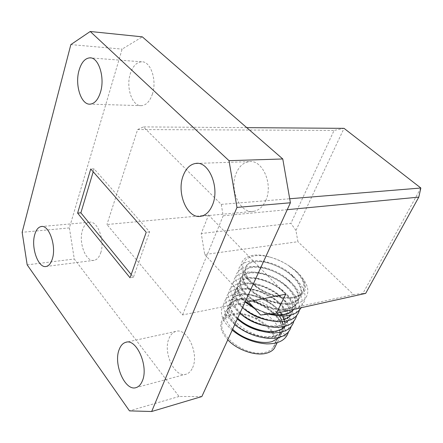 <?xml version="1.0" encoding="UTF-8"?>
<svg xmlns="http://www.w3.org/2000/svg" width="443" height="443" viewBox="0 0 443 443"><rect width="100%" height="100%" fill="white"/><g stroke="black" fill="none" stroke-linecap="round" stroke-linejoin="round"><path stroke-width="0.33" stroke-dasharray="2.21 1.66" d="M152.326 94.309C157.248 80.504 150.714 61.051 141.599 61.804C136.577 62.203 132.822 66.168 130.331 73.682C125.701 87.598 132.241 106.625 141.533 105.667C146.207 105.196 149.806 101.414 152.326 94.309M265.689 200.629C273.536 184.426 262.394 159.081 248.977 161.662C243.395 162.537 239.17 166.341 236.296 173.063C228.931 189.46 240.095 214.351 253.911 211.294C258.933 210.314 262.86 206.759 265.689 200.629M100.705 252.87C105.185 240.593 97.449 220.177 89.314 222.259C86.258 222.868 83.987 225.487 82.509 230.111C78.284 242.437 85.903 262.5 94.204 260.318C97.05 259.687 99.221 257.206 100.705 252.87M192.567 367.745C199.477 353.785 186.857 327.139 175.782 331.436C172.848 332.316 170.605 334.62 169.054 338.341C162.57 352.362 174.935 378.632 186.342 374.125C188.984 373.233 191.055 371.107 192.567 367.745M244.874 302.403L182.527 314.945L106.94 224.507L208.575 215.06L201.222 233.511L204.738 254.52L297.906 241.712L295.941 230.443L344.039 128.343L334.094 130.403L290.901 223.366L201.222 233.511M285.696 294.196L208.575 215.06M287.252 209.677L223.189 215.791L221.256 204.373L143.466 126.903L137.635 129.55L106.94 224.507M223.189 215.791L182.527 314.945M201.847 396.551L179.05 396.479L74.291 259.011L69.379 227.907L122.135 49.112L142.319 36.847M70.847 44.605L122.135 49.112M69.379 227.907L22.15 232.293M27.178 264.864L74.291 259.011M179.05 396.479L129.483 410.877M131.189 274.566L133.393 277.274L149.64 231.91L94.088 168.855L90.754 168.971M149.64 231.91L146.234 232.265M94.088 168.855L93.207 171.773M133.393 277.274L130.048 277.778M246.74 127.645L143.466 126.903M221.256 204.373L289.711 198.757M420.85 188.015L362.922 293.382L353.497 294.556L297.906 241.712M248.324 301.711L204.738 254.52M353.497 294.556L260.606 315.017M137.635 129.55L334.094 130.403M295.941 230.443L290.901 223.366M365.658 293.399L362.922 293.382M232.453 314.879C252.001 309.679 283.874 334.609 273.154 347.578C271.526 349.748 269.051 351.288 265.739 352.196C246.175 358.57 212.895 332.244 223.909 319.896C225.747 317.387 228.594 315.715 232.453 314.879M282.684 328.413L281.172 331.486C279.566 333.607 277.096 335.091 273.774 335.944C254.138 341.985 220.226 315.626 231.174 303.621C232.99 301.179 235.842 299.568 239.713 298.792C250.821 296.428 268.38 303.162 277.108 313.085M278.492 314.724L279.389 315.92M281.67 319.885L282.346 321.646M282.939 324.243L282.977 326.834M284.971 326.491L283.049 330.949C281.288 333.308 278.636 335.002 275.097 336.032C265.933 338.873 250.024 335.03 239.724 327.471C228.876 318.716 225.404 311.003 229.302 304.319C231.146 301.904 234.076 300.371 238.085 299.706C247.238 298.017 261.968 302.934 271.393 310.859C281.693 320.145 284.688 328.628 280.375 336.303L279.433 337.422M232.647 329.171C225.277 321.424 223.366 314.94 226.905 309.712C228.754 307.276 231.683 305.714 235.687 305.028C252.776 301.279 282.568 321.02 279.782 336.381L282.097 331.746C284.827 316.457 254.897 296.694 237.797 300.348C233.782 301.013 230.858 302.552 229.014 304.972C225.11 311.662 228.577 319.381 239.419 328.136C249.708 335.694 265.612 339.532 274.776 336.686C278.315 335.65 280.962 333.956 282.728 331.597C288.875 324.187 281.084 309.878 268.004 302.204L262.627 299.274C254.199 295.453 246.729 294.025 240.211 294.988C236.197 295.625 233.267 297.142 231.434 299.534C227.536 305.814 230.709 313.251 240.948 321.839M275.95 345.152C281.172 330.506 250.217 309.17 231.656 313.982C227.591 314.862 224.59 316.623 222.652 319.265C219.003 325.046 220.714 331.896 227.78 339.814M272.085 314.84C277.24 315.676 281.787 315.593 285.724 314.585C289.279 313.627 291.926 312.005 293.665 309.723C297.879 302.63 294.927 294.512 284.805 285.375C279.267 280.74 272.794 277.224 265.396 274.815C259.653 273.076 254.548 272.495 250.09 273.06C246.048 273.597 243.129 275.014 241.324 277.301C237.537 283.675 241.247 291.217 252.455 299.933C263.076 307.481 279.306 311.523 288.526 308.932C292.087 307.996 294.733 306.395 296.461 304.131C300.575 297.408 297.868 289.572 288.338 280.629C282.274 275.363 275.109 271.47 266.836 268.945C261.525 267.45 256.785 266.957 252.615 267.456C248.567 267.965 245.649 269.355 243.855 271.62C240.095 277.922 243.855 285.425 255.135 294.135C265.828 301.677 282.125 305.764 291.35 303.222C294.916 302.309 297.563 300.725 299.285 298.482C303.294 292.092 300.803 284.522 291.81 275.779C285.264 269.92 277.462 265.684 268.397 263.076C263.48 261.785 259.066 261.359 255.162 261.802C251.115 262.284 248.196 263.646 246.408 265.878C242.675 272.113 246.485 279.583 257.843 288.277C268.608 295.813 284.965 299.95 294.207 297.463C297.779 296.566 300.42 295.005 302.132 292.784C306.041 286.693 303.743 279.378 295.237 270.839L287.557 264.881C294.263 268.956 299.158 273.525 302.231 278.586C305.039 283.969 305.122 288.471 302.48 292.098C300.764 294.318 298.122 295.874 294.551 296.766C287.845 298.316 279.766 297.364 270.313 293.925C264.875 291.787 260.174 289.196 256.215 286.15C246.192 277.805 243.024 270.817 246.718 265.185C248.501 262.954 251.419 261.597 255.467 261.115C264.698 259.842 279.81 265.064 289.65 272.993C299.75 280.973 304.43 291.81 299.623 297.801C297.906 300.044 295.26 301.622 291.693 302.536C284.34 304.236 275.568 303.029 265.379 298.898L255.351 293.355C244.049 284.655 240.316 277.18 244.159 270.933C245.954 268.674 248.872 267.29 252.92 266.78C262.14 265.44 277.191 270.618 286.97 278.547C297.009 286.527 301.622 297.408 296.799 303.455C295.071 305.714 292.424 307.315 288.864 308.25C280.17 310.194 270.119 308.389 258.706 302.835L256.137 301.406C243.318 294.102 236.656 282.075 241.629 276.62C243.428 274.333 246.352 272.927 250.389 272.39C259.598 270.989 274.599 276.122 284.317 284.052C294.296 292.031 298.842 302.951 293.997 309.053L293.72 309.408M270.839 313.865C264.571 312.57 258.695 310.288 253.219 307.016M246.402 302.098C237.969 294.146 235.543 287.535 239.12 282.263C240.931 279.948 243.849 278.514 247.886 277.949C257.084 276.487 272.03 281.576 281.687 289.506C292.253 298.787 295.437 307.149 291.223 314.602L290.818 315.111M268.126 320.283C273.768 321.33 278.713 321.297 282.95 320.189C286.499 319.209 289.146 317.57 290.89 315.266C295.21 307.741 291.97 299.318 281.172 289.999C276.222 286.034 270.535 282.939 264.111 280.701C257.887 278.669 252.377 277.977 247.587 278.614C243.556 279.179 240.632 280.618 238.816 282.939C235.294 288.072 237.564 294.551 245.616 302.37M254.924 308.865L268.558 314.126M283.282 319.514C274.084 322.205 257.976 318.24 247.482 310.693C236.418 301.96 232.802 294.346 236.628 287.85C238.45 285.514 241.374 284.052 245.405 283.465C254.587 281.942 269.477 286.986 279.079 294.916C289.578 304.197 292.712 312.592 288.476 320.101C286.726 322.421 284.074 324.077 280.53 325.073C271.343 327.814 255.301 323.888 244.874 316.341C233.882 307.597 230.31 299.95 234.164 293.388C235.992 291.023 238.921 289.539 242.941 288.925C252.117 287.346 266.952 292.347 276.493 300.276C286.926 309.557 290.015 317.985 285.752 325.55L285.082 326.364M264.078 325.622C270.258 326.923 275.629 326.962 280.197 325.738C283.747 324.741 286.394 323.08 288.144 320.76C293.476 314.347 288.055 302.292 277.318 294.429L270.573 290.071L263.042 286.643C256.27 284.234 250.289 283.393 245.106 284.124C241.081 284.711 238.157 286.178 236.335 288.52C232.686 293.986 235.216 300.764 243.91 308.843M259.908 330.838C266.675 332.455 272.534 332.588 277.473 331.237C281.017 330.218 283.67 328.54 285.425 326.203C291.101 319.403 284.749 306.406 273.126 298.604L262.345 292.723C254.902 289.8 248.34 288.753 242.648 289.578C238.627 290.193 235.698 291.682 233.871 294.052C230.1 299.9 232.924 306.993 242.349 315.333M237.681 318.146C230.205 310.432 228.217 304.009 231.722 298.881C233.561 296.489 236.484 294.977 240.505 294.34C252.217 292.131 272.295 300.863 280.463 312.343M282.008 314.602L282.839 316.053M284.234 319.237L284.832 321.385M285.098 323.135L284.987 326.391M279.782 336.381L285.956 335.921L282.097 331.746M302.231 278.586C313.373 293.964 294.623 303.998 270.817 294.335C264.787 292.015 259.316 289.013 254.393 285.325L249.636 281.338C231.108 264.128 245.034 250.134 268.225 256.591C279.727 259.731 289.545 265.047 297.679 272.539C308.45 283.498 310.643 292.596 304.258 299.839C295.691 306.174 282.8 305.997 265.567 299.313L253.739 292.773C241.95 284.733 235.936 273.492 239.347 267.439C243.871 260.811 253.014 259.155 266.769 262.477C277.401 265.545 286.521 270.496 294.135 277.318C308.151 289.993 309.308 305.244 294.052 309.319M291.754 309.829C281.709 311.385 270.374 309.02 257.76 302.741L255.556 301.517C241.867 293.759 233.439 281.155 236.435 274.095C240.676 266.437 250.339 264.526 265.429 268.364C275.114 271.332 283.481 275.873 290.536 281.997C300.725 291.466 304.258 300.049 301.135 307.747M268.973 314.076L254.204 308.084M245.505 302.281C234.419 292.474 230.98 284.19 235.189 277.434C240.892 271.421 250.566 270.357 264.222 274.256C272.871 277.08 280.419 281.183 286.854 286.566C296.223 294.789 300.382 302.724 299.335 310.36M242.459 307.686C231.49 297.663 228.361 289.296 233.068 282.601C239.27 276.681 249.309 275.873 263.192 280.175C270.69 282.8 277.307 286.405 283.044 290.996C293.139 299.451 297.641 307.752 296.555 315.898M239.862 313.378C228.732 303.078 225.764 294.54 230.953 287.778C237.681 281.881 248.169 281.349 262.422 286.178C268.563 288.498 274.084 291.511 278.996 295.221C289.977 303.898 294.911 312.62 293.798 321.38M237.282 319.021C225.941 308.367 223.172 299.634 228.976 292.817C236.368 286.981 247.404 286.831 262.09 292.358L274.522 299.141C285.619 306.523 293.26 318.838 291.068 326.818M234.729 324.608C223.012 313.406 220.553 304.391 227.353 297.558C235.826 291.915 247.703 292.446 262.981 299.141L268.868 302.353C281.632 309.779 290.813 323.318 288.36 332.2M232.198 330.14C213.249 314.07 221.107 296.732 242.238 299.091C263.303 300.836 287.751 320.499 285.956 335.921M249.636 281.338C233.926 264.836 246.596 250.766 269.615 257.045C275.923 258.657 281.903 261.27 287.557 264.881M257.665 318.373C258.806 317.005 257.953 316.075 255.113 315.593C253.966 316.961 254.819 317.886 257.665 318.373M141.599 61.804L90.909 57.933M248.977 161.662L197.484 163.389M89.314 222.259L41.803 226.489M175.782 331.436L126.493 342.168M186.342 374.125L136.35 387.514M94.204 260.318L46.233 266.453M253.911 211.294L200.95 216.25M141.533 105.667L90.173 104.138M281.172 331.486L273.154 347.578M229.302 304.319L229.014 304.972M226.905 309.712L222.652 319.265M246.718 265.185L246.408 265.878M244.159 270.933L243.855 271.62M241.629 276.62L241.324 277.301M239.12 282.263L238.816 282.939M236.628 287.85L236.335 288.52M234.164 293.388L233.871 294.052M231.722 298.881L231.434 299.534M302.48 292.098L302.132 292.784M299.623 297.801L299.285 298.482M296.799 303.455L296.461 304.131M293.997 309.053L293.665 309.723M291.223 314.602L290.89 315.266M288.476 320.101L288.144 320.76M285.752 325.55L285.425 326.203M283.049 330.949L282.728 331.597M270.313 293.925L270.817 294.335M256.215 286.15L254.393 285.325M265.379 298.898L265.567 299.313M255.351 293.355L253.739 292.773M258.706 302.835L257.76 302.741M256.137 301.406L255.556 301.517M268.004 302.204L268.868 302.353M262.627 299.274L262.981 299.141M273.126 298.604L274.522 299.141M262.345 292.723L262.09 292.358M277.318 294.429L278.996 295.221M263.042 286.643L262.422 286.178M281.172 289.999L283.044 290.996M264.111 280.701L263.192 280.175M284.805 285.375L286.854 286.566M265.396 274.815L264.222 274.256M288.338 280.629L290.536 281.997M266.836 268.945L265.429 268.364M291.81 275.779L294.135 277.318M268.397 263.076L266.769 262.477M295.237 270.839L297.679 272.539M269.615 257.045L268.225 256.591M280.375 336.303L277.163 342.727M231.174 303.621L223.909 319.896"/><path stroke-width="0.66" d="M100.511 92.122C105.141 77.519 98.601 56.992 89.785 57.85C84.929 58.31 81.34 62.513 79.015 70.454C74.69 85.15 81.196 105.168 90.173 104.138C94.691 103.634 98.136 99.631 100.511 92.122M212.479 204.987C220.082 187.777 208.825 160.726 195.629 163.45C190.136 164.37 186.01 168.395 183.252 175.528C176.176 192.904 187.361 219.379 200.95 216.25C205.895 215.243 209.738 211.488 212.479 204.987M52.39 258.729C56.56 245.909 48.913 224.429 41.144 226.55C38.225 227.165 36.082 229.884 34.715 234.712C30.811 247.571 38.308 268.641 46.233 266.453C48.957 265.828 51.011 263.253 52.39 258.729M142.341 380.936C148.937 366.361 136.372 338.015 125.662 342.35C122.822 343.225 120.668 345.606 119.2 349.494C113.054 364.113 125.303 391.994 136.35 387.514C138.908 386.634 140.907 384.441 142.341 380.936M248.324 301.711L260.606 315.017L276.421 313.24L285.696 294.196L244.874 302.403M282.772 158.971L142.319 36.847L90.222 31.492L229.003 160.671L282.772 158.971L290.409 202.772L236.972 207.424L151.667 411.508L201.847 396.551L290.409 202.772M236.972 207.424L229.003 160.671M90.222 31.492L70.847 44.605L22.15 232.293L27.178 264.864L129.483 410.877L151.667 411.508M146.234 232.265L90.754 168.971L77.608 213.094L130.048 277.778L146.234 232.265M93.207 171.773L80.87 212.834L131.189 274.566M80.87 212.834L77.608 213.094M289.711 198.757L420.85 188.015L344.039 128.343L246.74 127.645M276.421 313.24L365.658 293.399L418.796 197.124L420.85 188.015M418.796 197.124L287.252 209.677M277.108 313.085L278.492 314.724M279.389 315.92L281.67 319.885M282.346 321.646L282.939 324.243M282.977 326.834L282.684 328.413M279.433 337.422L272.423 341.437C261.841 345.053 241.956 338.79 232.647 329.171M227.78 339.814C237.254 350.064 255.766 356.382 266.608 353.165C270.069 352.213 272.655 350.601 274.361 348.331L275.95 345.152M293.72 309.408C291.976 311.507 289.423 313.007 286.056 313.91C281.726 315.017 276.654 315.001 270.839 313.865M253.219 307.016L246.402 302.098M245.616 302.37L254.924 308.865M268.558 314.126L272.085 314.84M243.91 308.843C250.528 314.436 258.596 318.246 268.126 320.283M242.349 315.333C248.373 320.195 255.622 323.623 264.078 325.622M285.082 326.364C283.326 328.296 280.895 329.697 277.8 330.578C267.201 334.077 247.139 327.726 237.681 318.146M240.948 321.839C246.319 325.932 252.637 328.927 259.908 330.838M290.818 315.111C289.063 317.155 286.555 318.622 283.282 319.514M280.463 312.343L282.008 314.602M282.839 316.053L284.234 319.237M284.832 321.385L285.098 323.135M294.052 309.319L291.754 309.829M301.135 307.747C295.952 315.881 285.226 317.996 268.973 314.076M254.204 308.084L245.505 302.281M299.335 310.36C297.159 318.074 289.977 321.845 277.794 321.679C264.654 320.555 252.875 315.892 242.459 307.686M296.555 315.898C294.313 323.639 287.125 327.443 274.987 327.311C261.896 326.22 250.184 321.579 239.862 313.378M293.798 321.38C291.494 329.155 284.295 332.986 272.201 332.887C259.161 331.835 247.521 327.211 237.282 319.021M291.068 326.818C288.703 334.615 281.493 338.48 269.444 338.413C256.458 337.394 244.885 332.793 234.729 324.608M288.36 332.2C285.934 340.03 278.719 343.923 266.714 343.884C253.778 342.904 242.271 338.319 232.198 330.14M90.909 57.933L89.785 57.85M197.484 163.389L195.629 163.45M41.803 226.489L41.144 226.55M126.493 342.168L125.662 342.35M277.163 342.727L274.361 348.331"/></g></svg>
